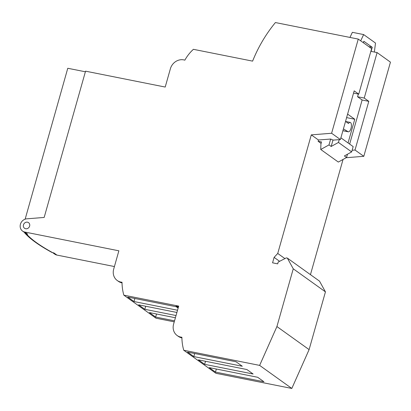 <?xml version="1.0" encoding="UTF-8"?>
<svg xmlns="http://www.w3.org/2000/svg" width="411" height="411" viewBox="0 0 411 411"><rect width="100%" height="100%" fill="white"/><g stroke="black" fill="none" stroke-linecap="round" stroke-linejoin="round"><path stroke-width="0.62" d="M22.559 231.085A6.905 6.165 -54.4 0 0 24.727 232.02L27.64 234.106A6.905 6.165 -54.4 0 1 25.472 233.171L22.559 231.085A6.905 6.165 -54.4 0 1 20.55 223.846A6.905 6.165 -54.4 0 1 26.777 218.822L44.167 217.445L85.56 71.165L165.207 87.055L170.385 68.755A11.508 10.275 -54.4 0 1 184.847 60.176A38.059 33.979 -54.4 0 1 193.396 49.32L252.601 61.131C258.231 47.09 265.83 34.231 275.401 22.548L358.264 39.086L331.615 133.256L311.297 134.87L277.738 253.459L274.106 257.373L272.56 262.829L277.687 263.852L278.201 262.033L286.308 257.887L287.335 258.087L293.259 268.804L276.916 326.555L259.634 365.394L291.82 388.452L215.934 373.306L183.748 350.249L259.634 365.394M24.727 232.02L118.871 250.808L113.693 269.107A11.508 10.275 -54.4 0 0 117.243 280.513A11.508 10.275 -54.4 0 0 122.021 282.234A51.144 45.657 -54.4 0 0 123.834 295.16L178.698 306.108L173.601 324.12A11.508 10.275 -54.4 0 0 177.151 335.525A11.508 10.275 -54.4 0 0 181.903 337.241A50.723 45.282 -54.4 0 0 183.748 350.249M23.473 224.848A3.452 3.083 -54.4 0 0 24.537 228.269A3.452 3.083 -54.4 0 0 29.628 226.076A3.452 3.083 -54.4 0 0 28.559 222.654A3.452 3.083 -54.4 0 0 23.473 224.848M358.264 39.086L371.616 48.652L358.746 94.134L354.179 90.862L340.4 139.55L331.615 133.256M364.228 98.065L377.098 52.577L390.45 62.143L363.802 156.314L355.017 150.025L368.795 101.337L364.228 98.065L357.56 96.734L358.32 94.052M358.746 94.134L353.547 93.097M377.098 52.577L370.856 51.329M374.354 52.027L375.51 43.073L363.648 34.57L352.366 32.32L349.961 37.427M363.648 34.57L360.699 40.828M311.297 134.87L318.463 140.002L330.655 139.036L333.198 140.12L340.4 139.55M352.135 150.251L355.017 150.025M363.802 156.314L346.18 157.711M347.598 114.109L354.765 119.241L348.06 142.946M343.416 128.884L348.019 131.695A4.798 2.004 101.3 0 0 348.307 131.808A4.798 2.004 101.3 0 0 351.21 127.497A4.798 2.004 101.3 0 0 350.187 122.401A4.798 2.004 101.3 0 0 348.513 123.516L345.538 121.389M340.894 137.813L353.167 146.604L351.662 151.911L338.453 142.447L331.174 146.475L333.008 139.987M331.174 146.475L328.99 144.913L330.655 139.036M318.463 140.002L318.109 141.266L321.525 141.944L320.909 144.127L320.75 149.481L338.32 162.068L346.56 157.5L347.49 154.223M346.56 157.5L344.382 155.944L351.662 151.911M363.396 42.759L363.817 41.259L372.253 47.301L371.097 51.38M321.109 143.413L318.109 141.266M343.051 159.442L310.454 274.651M284.915 258.601L277.738 253.459M349.653 144.086L362.127 100.007L357.56 96.734M368.795 101.337L362.127 100.007M368.765 46.607L372.253 47.301M346.607 117.613L354.765 119.241M320.75 149.481L328.99 144.913M339.245 139.642L338.453 142.447M52.798 252.75L54.745 254.142A6.905 6.165 -54.4 0 0 56.913 255.077L114.417 266.549M154.798 317.261A51.144 45.657 -54.4 0 0 154.824 317.359L156.021 318.217L174.243 321.854M287.335 258.087L319.522 281.15L325.445 291.861L309.103 349.612L291.82 388.452M117.243 280.513L118.368 281.319A11.508 10.275 -54.4 0 0 122.026 282.886M123.834 295.16L154.824 317.364M177.151 335.525L178.276 336.332A11.508 10.275 -54.4 0 0 181.914 337.893M178.235 307.741L176.026 306.159L178.544 306.657M178.133 308.106L176.232 306.745L127.759 297.071L134.007 301.546L177.531 310.233M176.9 312.468L138.579 304.823L144.831 309.303L176.031 315.53M175.399 317.765L149.404 312.576L155.651 317.056L174.536 320.821M27.64 234.106L26.422 233.864L24.259 232.302M56.913 255.077L53.995 252.986L51.843 252.405C38.906 245.31 29.828 238.781 24.619 232.816M25.148 219.166L67.769 68.272L85.385 71.786M25.097 219.068L25.6 219.027M187.575 352.104L193.828 356.584L242.3 366.258L236.048 361.778L187.575 352.104M246.872 369.53L198.4 359.856L204.647 364.336L253.119 374.01L246.872 369.53M257.692 377.283L209.22 367.609L215.472 372.089L263.944 381.762L257.692 377.283M176.283 306.205L178.266 307.628M309.103 349.612L276.916 326.555M325.445 291.861L293.259 268.804M279.608 261.314L274.106 257.373M193.828 356.584L194.691 353.527M204.647 364.336L205.515 361.279M215.472 372.089L216.335 369.032M134.007 301.546L134.875 298.489M144.831 309.303L145.694 306.241M155.651 317.056L156.519 313.994M342.913 130.677L348.019 131.695M52.772 252.744A188.757 31.837 15.8 0 1 26.422 233.864M342.897 130.729L348.307 131.808M345.713 121.507L350.187 122.401"/></g></svg>
